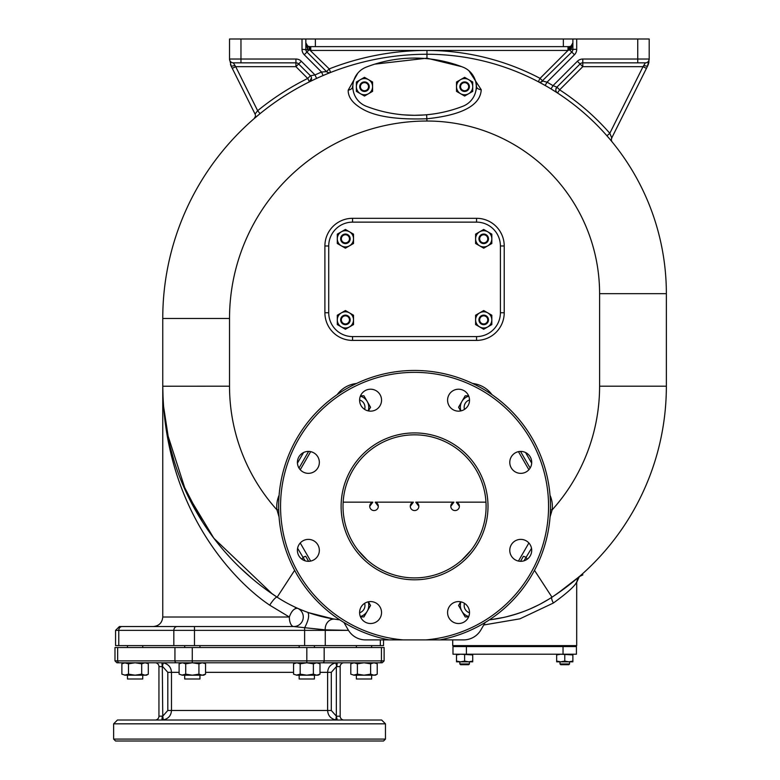 <?xml version="1.0" encoding="UTF-8"?>
<svg xmlns="http://www.w3.org/2000/svg" width="780" height="780" viewBox="0 0 780 780"><rect width="100%" height="100%" fill="white"/><g stroke="black" fill="none" stroke-linecap="round" stroke-linejoin="round"><path stroke-width="1.17" d="M611.383 139.259L611.764 137.924A3.812 3.812 0 0 0 612.232 142.038L612.134 141.911M541.554 81.861A3.812 3.812 0 0 0 542.773 81.042A3.812 3.812 0 0 1 538.298 81.724L545.161 85.478A239.401 239.401 0 0 1 551.021 88.91L557.544 93.015A239.401 239.401 0 0 1 606.947 135.808L609.814 133.292L611.715 137.797M557.515 92.986L559.63 89.817A243.224 243.224 0 0 1 609.814 133.292L643.032 66.661L646.444 68.367L647.127 67.002M330.564 72.472A264.206 264.206 0 0 1 330.603 72.462A264.206 264.206 0 0 0 330.564 72.472L330.603 72.462A264.206 264.206 0 0 0 323.056 75.553L321.555 72.043L326.508 71.604L306.94 52.036L326.508 71.604L329.209 68.903A268.018 268.018 0 0 1 426.962 50.447A243.224 243.224 0 0 1 540.072 78.351L542.773 81.042L547.053 82.163A243.224 243.224 0 0 1 553 85.654L556.93 87.116L580.086 63.96L556.93 87.116L559.63 89.817L582.787 66.661L580.086 63.96A3.812 3.812 0 0 1 582.787 62.848L582.787 66.661L643.032 66.661L645.382 62.848L582.787 62.848A3.812 3.812 0 0 0 580.086 63.96L577.385 61.269A7.634 7.634 0 0 1 582.787 59.026L582.787 62.848M315.569 78.887L315.822 78.77A264.206 264.206 0 0 0 309.406 81.851L309.445 81.832M309.475 81.822L315.305 79.014M316.085 78.653A264.206 264.206 0 0 1 316.602 78.409A264.206 264.206 0 0 0 316.085 78.653A264.206 264.206 0 0 1 316.602 78.409A264.206 264.206 0 0 0 316.085 78.653L316.348 78.526M255.382 116.464L254.144 118.618A3.812 3.812 0 0 0 254.153 118.609L260.052 113.656A264.206 264.206 0 0 1 309.406 81.851A3.812 3.812 -128.7 0 0 310.411 75.738L315.013 74.948A268.018 268.018 0 0 1 321.555 72.043L304.249 54.736A7.634 7.634 0 0 1 302.016 49.345L302.016 39L572.89 39L572.89 49.345A3.812 3.812 0 0 1 571.779 52.036L541.144 82.007M494.208 619.174L494.325 619.164A145.85 145.85 0 0 1 491.322 619.583A145.85 145.85 0 0 0 494.325 619.164L489.392 619.827A145.85 145.85 0 0 0 551.977 597.188A251.803 251.803 0 0 0 666.364 386.188L666.364 293.67A239.401 239.401 0 0 0 426.962 54.259A264.206 264.206 0 0 0 162.757 318.464A264.206 264.206 0 0 1 254.29 118.492L254.221 118.56M259.428 114.172L257.069 116.132M256.298 116.776L254.524 118.297M611.588 137.465L611.383 136.958M610.721 135.369L610.292 134.365M606.947 135.808A239.401 239.401 0 0 0 557.544 93.015L557.544 93.015A3.812 3.812 0 0 1 556.93 87.116L555.838 89.407M555.877 89.105A3.812 3.812 0 0 1 556.93 87.116A3.812 3.812 0 0 0 557.544 93.015M572.89 39L576.703 39L576.703 49.345A7.634 7.634 0 0 1 574.47 54.736L547.053 82.163L545.161 85.478A239.401 239.401 0 0 1 551.021 88.91L553 85.654L577.385 61.269M538.298 81.724L540.072 78.351L567.976 50.447L569.595 49.861L569.595 46.595L567.976 46.634L567.976 50.447L310.742 50.447L310.742 46.634L567.976 46.634L310.011 46.634M330.593 72.462A3.812 3.812 0 0 0 330.603 72.462L329.209 68.903L309.913 50.173L309.64 46.634L307.661 46.078L305.828 42.812A3.812 3.812 0 0 0 306.53 45.016A3.812 3.812 0 0 1 305.828 42.812L307.661 49.345L307.661 46.078L305.828 42.812M327.678 72.404A3.812 3.812 0 0 1 326.508 71.604L327.99 72.52M304.249 54.736L306.94 52.036A3.812 3.812 0 0 1 305.828 49.345A3.812 3.812 0 0 0 306.94 52.036L309.124 49.861L309.913 50.173M330.603 72.462A3.812 3.812 0 0 1 326.508 71.604A3.812 3.812 0 0 0 330.603 72.462A264.206 264.206 0 0 0 323.056 75.553M316.602 78.409L315.013 74.948L301.334 61.269A7.634 7.634 0 0 0 295.932 59.026L229.525 59.026A16.204 16.204 0 0 1 229.525 59.026L229.525 39L302.016 39M550.066 516.945L552.123 509.935A185.035 185.035 0 0 0 599.596 386.188L599.596 293.67L666.364 293.67A239.401 239.401 0 0 0 426.962 54.259A264.206 264.206 0 0 0 162.757 318.464A264.206 264.206 0 0 1 254.29 118.492L254.144 118.618A3.812 3.812 -146.1 0 0 255.05 114.046L257.644 110.702L260.052 113.656A264.206 264.206 0 0 0 257.741 115.567A264.206 264.206 0 0 1 309.406 81.851A3.812 3.812 0 0 0 309.416 81.851L307.71 78.439L310.411 75.738L298.633 63.96L295.932 66.661L235.687 66.661L233.337 62.848A3.812 3.812 0 0 1 229.525 59.026L231.221 66.261A16.204 16.204 0 0 1 230.451 64.438A16.204 16.204 0 0 0 231.221 66.261L234.643 65.608M231.874 67.567L231.221 66.261L232.274 68.367L235.687 66.661L257.644 110.702A268.018 268.018 0 0 1 307.71 78.439L295.932 66.661L295.932 62.848L233.337 62.848A3.812 3.812 0 0 1 229.525 59.026M612.232 142.038A3.812 3.812 0 0 1 611.764 137.924L646.444 68.367M644.075 65.608L647.498 66.261L649.194 59.026A16.204 16.204 0 0 1 649.194 59.075M649.194 59.183L649.194 59.026A3.812 3.812 0 0 1 645.382 62.848A3.812 3.812 0 0 0 649.194 59.026L649.194 39L637.748 39L637.748 59.026L649.194 59.026L647.498 66.261M576.703 39L637.748 39M574.47 54.736L571.779 52.036A3.812 3.812 0 0 0 572.89 49.345A3.812 3.812 0 0 1 571.779 52.036L569.595 49.861L571.058 49.345A3.812 1.755 -121.2 0 1 571.058 46.078L569.595 46.595L571.058 46.078L572.89 42.812L571.058 49.345L576.703 49.345M648.97 61.708A16.204 16.204 0 0 1 647.546 66.163M569.205 46.624A3.812 3.812 0 0 0 569.839 46.556M571.175 46A3.812 3.812 0 0 0 571.906 45.377M572.715 43.973A3.812 3.812 0 0 0 572.89 42.812M568.805 50.173L569.078 46.634L563.355 46.634L563.355 39M302.016 49.345L309.124 49.861L309.124 46.595M308.578 46.478A3.812 3.812 0 0 0 309.64 46.634A3.812 3.812 0 0 1 308.578 46.478M310.411 75.738L298.633 63.96A3.812 3.812 0 0 0 295.932 62.848L233.249 62.848M255.05 114.046L232.274 68.367M301.334 61.269L298.633 63.96A3.812 3.812 0 0 0 295.932 62.848L295.932 59.026M306.94 52.036A3.812 3.812 0 0 1 305.828 49.345L305.828 39M357.796 73.154L348.212 90.148C347.987 97.481 353.174 104.013 363.763 109.746C376.877 116.785 397.946 119.788 426.962 118.765C470.837 114.212 480.607 100.903 481.24 89.739L468.916 70.727M461.662 66.661L426.962 58.178L374.77 64.145M414.677 58.081L420.644 58.217M418.353 58.129L417.398 58.11M415.886 58.081L415.174 58.081M476.356 89.017L476.356 84.377M476.307 84.103L475.8 82.222L476.56 86.687L475.8 91.162L476.307 89.261M348.212 90.148A5.538 3.432 177.8 0 0 352.56 86.687L352.765 88.998M352.814 89.242L352.57 86.307M407.209 115.099L408.681 115.177M420.322 115.177L422.321 115.079M424.223 114.953L414.56 115.303M404.128 114.894L414.043 115.303M462.881 67.129A133.536 133.536 0 0 0 366.239 67.129A20.982 20.982 0 0 0 366.239 106.255A133.536 133.536 0 0 0 462.881 106.255A20.982 20.982 0 0 0 462.881 67.129M368.531 79.667L372.587 82.007L372.587 91.367L364.474 96.047L356.372 91.367L356.372 82.007L364.474 77.327L368.531 79.667A8.112 8.112 0 0 0 356.372 86.687A8.112 8.112 0 0 0 368.531 93.707A8.112 8.112 0 0 0 368.531 79.667M364.474 81.919A4.768 4.768 0 0 0 359.707 86.687A4.768 4.768 0 0 0 364.474 91.455A4.768 4.768 0 0 0 369.242 86.687A4.768 4.768 0 0 0 364.474 81.919M364.474 90.743A4.056 4.056 0 0 0 368.531 86.687A4.056 4.056 0 0 0 364.474 82.641A4.056 4.056 0 0 0 360.418 86.687A4.056 4.056 0 0 0 364.474 90.743M468.683 79.667L472.729 82.007L472.729 91.367L464.627 96.047L456.514 91.367L456.514 82.007L464.627 77.327L468.683 79.667A8.112 8.112 0 0 0 456.514 86.687A8.112 8.112 0 0 0 468.683 93.707A8.112 8.112 0 0 0 468.683 79.667M464.627 81.919A4.768 4.768 0 0 0 459.859 86.687A4.768 4.768 0 0 0 464.627 91.455A4.768 4.768 0 0 0 469.394 86.687A4.768 4.768 0 0 0 464.627 81.919M464.627 90.743A4.056 4.056 0 0 0 468.683 86.687A4.056 4.056 0 0 0 464.627 82.641A4.056 4.056 0 0 0 460.57 86.687A4.056 4.056 0 0 0 464.627 90.743M308.617 451.415L299.003 468.068L308.617 451.415M530.127 468.068L520.504 451.415M523.975 560.83L531.521 548.311M452.712 639.892L452.712 645.616L576.703 645.616L576.703 582.358L579.345 576.586L557.573 593.434M557.505 593.483L556.686 594.048M554.882 595.267L553.459 596.212M562.955 589.621L577.551 578.117M578.224 577.551L579.023 576.859M579.228 576.683L579.306 576.615C578.36 576.888 577.492 578.799 576.703 582.358C575.884 582.026 578.204 585.068 553.371 603.028L519.909 618.832L483.746 624.985M501.55 617.877L504.962 617.136M512.011 615.332A145.85 145.85 0 0 0 512.05 615.322A145.85 145.85 0 0 1 512.011 615.332L515.697 614.24M516.077 614.123L522.824 611.822M528.099 609.755A145.85 145.85 0 0 1 524.55 611.169L528.099 609.755A145.85 145.85 0 0 1 524.55 611.169L528.079 609.765M538.649 604.9L539.312 604.558M550.563 598.094A145.85 145.85 0 0 1 549.676 598.65A145.85 145.85 0 0 0 550.563 598.094L550.943 597.85M549.286 598.894A145.85 145.85 0 0 1 546.605 600.522A145.85 145.85 0 0 0 549.286 598.894M535.519 606.45L530.195 608.868A145.85 145.85 0 0 0 531.911 608.117A145.85 145.85 0 0 1 530.215 608.868L538.356 605.046M522.805 611.822A145.85 145.85 0 0 1 513.854 614.796L522.805 611.822A145.85 145.85 0 0 1 513.854 614.796M294.869 607.054L295.952 608.283M383.536 639.892L383.536 645.616L115.567 645.616L115.567 630.357L119.389 626.545L293.719 626.545A9.535 9.535 0 0 0 297.59 608.283A9.535 9.535 0 0 0 297.59 608.283A9.535 9.535 0 0 1 297.59 608.293L297.59 608.283C294.148 608.264 291.398 611.169 289.341 617.009L269.724 605.183C233.083 580.691 163.985 507.78 162.757 386.188L163.156 401.447M167.758 436.137L167.885 436.732M168.353 438.994L168.538 439.842M170.206 446.979L174.262 461.419M175.373 464.89L176.524 468.322M254.982 117.897A264.206 264.206 0 0 1 256.181 116.873A264.206 264.206 0 0 0 254.982 117.897L256.181 116.873M311.493 77.932L309.416 81.851A264.206 264.206 0 0 1 309.514 81.803A264.206 264.206 0 0 0 309.406 81.851A264.206 264.206 0 0 1 315.822 78.77A264.206 264.206 0 0 0 315.178 79.072A264.206 264.206 0 0 1 315.822 78.77M599.596 293.67A172.643 172.643 0 0 0 426.962 121.027A197.438 197.438 0 0 0 229.525 318.464L162.757 318.464L162.757 386.188A251.803 251.803 0 0 0 277.144 597.188A145.85 145.85 0 0 0 339.729 619.827A145.85 145.85 0 0 1 277.144 597.188A9.535 1.872 -56.9 0 0 269.724 605.183M275.525 596.125L273.897 595.042M272.259 593.921L213.876 538.268L186.205 492.297L167.203 433.3M163.274 402.344L163.049 398.307M162.883 394.27L162.786 390.234M279.103 495.241A27.661 27.661 0 0 0 276.998 509.935L279.055 516.945M297.599 548.311L305.146 560.83M485.18 622.489L480.919 629.879A20.026 20.026 0 0 1 463.573 639.892L425.86 639.892A134.014 134.014 0 0 0 528.684 436.118A134.014 134.014 0 0 0 300.436 436.118A134.014 134.014 0 0 0 403.26 639.892L365.547 639.892A20.026 20.026 0 0 1 348.202 629.879L343.941 622.489M520.504 561.317L523.351 556.393A3.812 0.517 30 0 1 526.051 557.378L527.231 559.192M301.889 559.192L303.069 557.378A3.812 0.517 150 0 1 305.77 556.393L308.617 561.317M403.26 639.892L425.86 639.892M389.21 639.892A135.915 135.915 0 0 1 301.334 431.184A135.915 135.915 0 0 1 527.787 431.184A135.915 135.915 0 0 1 439.91 639.892M341.113 506.366A73.447 73.447 0 0 0 414.56 579.803A73.447 73.447 0 0 0 488.007 506.366A73.447 73.447 0 0 0 414.56 432.919A73.447 73.447 0 0 0 341.113 506.366M509.779 462.384A10.969 10.969 0 0 1 520.748 451.415A10.969 10.969 0 0 1 531.716 462.384A10.969 10.969 0 0 1 520.748 473.353A10.969 10.969 0 0 1 509.779 462.384M450.791 407.94A10.969 10.969 0 0 1 450.791 392.428A10.969 10.969 0 0 1 466.303 392.428A10.969 10.969 0 0 1 466.303 407.94A10.969 10.969 0 0 1 450.791 407.94M370.578 411.148A10.969 10.969 0 0 1 359.609 400.179A10.969 10.969 0 0 1 370.578 389.21A10.969 10.969 0 0 1 381.547 400.179A10.969 10.969 0 0 1 370.578 411.148M316.134 470.135A10.969 10.969 0 0 1 300.622 470.135A10.969 10.969 0 0 1 300.622 454.623A10.969 10.969 0 0 1 316.134 454.623A10.969 10.969 0 0 1 316.134 470.135M319.342 550.349A10.969 10.969 0 0 1 308.373 561.317A10.969 10.969 0 0 1 297.404 550.349A10.969 10.969 0 0 1 308.373 539.38A10.969 10.969 0 0 1 319.342 550.349M378.329 604.792A10.969 10.969 0 0 1 378.329 620.305A10.969 10.969 0 0 1 362.817 620.305A10.969 10.969 0 0 1 362.817 604.792A10.969 10.969 0 0 1 378.329 604.792M458.543 601.585A10.969 10.969 0 0 1 469.511 612.553A10.969 10.969 0 0 1 458.543 623.522A10.969 10.969 0 0 1 447.574 612.553A10.969 10.969 0 0 1 458.543 601.585M512.986 542.587A10.969 10.969 0 0 1 528.499 542.587A10.969 10.969 0 0 1 528.499 558.1A10.969 10.969 0 0 1 512.986 558.1A10.969 10.969 0 0 1 512.986 542.587M343.024 506.366A71.536 71.536 0 0 0 414.56 577.902A71.536 71.536 0 0 0 486.096 506.366A71.536 71.536 0 0 0 414.56 434.831A71.536 71.536 0 0 0 343.024 506.366M486.096 506.737L486.086 507.273M485.55 515.161L484.955 519.071M483.239 526.383L482.82 527.767M470.876 550.485L461.945 559.952M439.978 573.232L438.613 573.729M431.408 575.884L427.537 576.712M419.689 577.717L419.152 577.756M485.969 502.164L456.281 502.164L459.391 506.298M418.85 506.298L415.74 502.164L453.911 502.164L450.801 506.298M378.319 506.298L375.209 502.164L413.38 502.164L410.27 506.298M343.151 502.164L372.84 502.164L369.73 506.298M409.968 577.756L409.441 577.717M401.583 576.712L397.712 575.884M390.507 573.729L389.142 573.232M367.175 559.952L358.244 550.485M346.3 527.767L345.881 526.383M344.165 519.071L343.57 515.161M343.034 507.273L343.024 506.737M372.84 502.164A4.29 4.28 0 0 0 374.02 510.559A4.29 4.28 0 0 0 375.209 502.164M413.38 502.164A4.29 4.28 0 0 0 414.56 510.559A4.29 4.28 0 0 0 415.74 502.164M453.911 502.164A4.29 4.28 0 0 0 455.101 510.559A4.29 4.28 0 0 0 456.281 502.164M368.413 410.933L370.549 407.238L363.938 395.791L360.526 395.791M368.18 410.885A11.447 11.447 0 0 0 360.35 396.201M364.65 409.412A7.634 7.634 0 0 0 359.609 399.955M360.526 616.931L363.938 616.931L370.549 605.485L368.413 601.799M360.35 616.522A11.447 11.447 0 0 0 368.18 601.848M359.609 612.768A7.634 7.634 0 0 0 364.65 603.32M460.707 601.799L458.572 605.485L465.182 616.931L468.595 616.931M460.941 601.848A11.447 11.447 0 0 0 468.77 616.522M464.47 603.32A7.634 7.634 0 0 0 469.511 612.768M468.595 395.791L465.182 395.791L458.572 407.238L460.707 410.933M468.77 396.201A11.447 11.447 0 0 0 460.941 410.885M469.511 399.955A7.634 7.634 0 0 0 464.47 409.412M563.033 646.571L452.985 646.571L452.985 654.206L576.43 654.206L576.43 646.571L563.033 646.571L563.033 654.206M456.514 654.206L456.514 654.927L460.57 654.206L472.729 654.927L472.729 661.83L468.683 661.83L472.729 661.108M464.627 661.108L468.683 661.83L460.57 661.83L464.627 661.108L464.627 654.927M472.729 654.927L472.729 654.206M456.514 654.927L456.514 661.108L460.57 661.83L456.514 661.83L456.514 661.108M459.859 663.985L460.57 664.697L468.683 664.697L469.394 663.985L459.859 663.985L459.859 661.83M556.667 654.206L556.667 654.927L560.722 654.206L572.881 654.927L572.881 661.83L568.825 661.83L572.881 661.108M564.779 661.108L568.825 661.83L560.722 661.83L564.779 661.108L564.779 654.927M572.881 654.927L572.881 654.206M556.667 654.927L556.667 661.108L560.722 661.83L556.667 661.83L556.667 661.108M560.011 663.985L560.722 664.697L568.825 664.697L569.546 663.985L560.011 663.985L560.011 661.83M162.757 617.009C162.201 622.762 159.052 625.94 153.29 626.545L122.07 626.545A3.812 3.305 90 0 0 118.765 630.357L348.475 630.357A9.535 8.258 -90 0 0 348.475 630.357L325.24 629.86L293.719 626.545A9.535 4.368 90 0 1 289.341 617.009L162.757 617.009L162.757 386.188A251.803 251.803 0 0 0 277.144 597.188L294.635 570.326M308.285 612.534L307.817 612.368C309.572 615.264 308.5 620.402 304.619 627.783L304.619 645.616M310.732 613.373L307.086 612.105M306.384 611.851L305.711 611.598M304.473 611.13L299.247 609.014M299.237 609.005L298.633 608.751M298.506 608.692L297.668 608.322M337.847 619.593L334.464 619.106M333.206 618.91L308.763 612.709M296.351 607.727L295.103 607.162M293.855 606.567L292.763 606.041M282.38 600.444L281.073 599.664M279.767 598.855L278.46 598.036M332.339 618.764L334.864 619.174A9.535 8.19 -81.4 0 0 325.24 629.86A3.812 3.305 -90 0 1 325.24 629.86A3.812 3.305 90 0 1 325.27 630.357L325.27 645.616M356.382 645.616L356.382 647.527M371.641 645.616L371.641 647.527M381.44 647.527L384.121 647.527L384.121 660.884L381.44 660.884L381.44 647.527L114.982 647.527L114.982 660.884L116.893 662.785L119.32 662.785L116.893 662.785M376.691 663.526L373.922 662.785L382.219 662.785L119.32 662.785L125.18 662.785L121.875 663.809L121.875 674.164L125.18 675.188L121.875 674.164M343.98 720.018A3.812 3.812 0 0 1 340.168 716.206A3.812 3.812 0 0 0 343.98 720.018A3.812 3.812 0 0 1 340.168 716.206L340.168 666.608A3.812 3.812 0 0 1 343.98 662.785A3.812 3.812 0 0 0 340.168 666.608A3.812 3.812 0 0 1 343.98 662.785L354.101 662.785L350.795 663.809L350.795 674.164L354.101 675.188L350.795 674.164M147.781 663.526L145.012 662.785L182.413 662.785L179.107 663.809L179.107 674.164L182.413 675.188L179.107 674.164M319.469 663.526L316.69 662.785L335.8 662.893C330.71 664.072 327.99 667.212 327.619 672.331C327.99 667.212 330.71 664.072 335.8 662.893L336.794 666.608L337.243 662.785L335.8 662.893M147.781 674.456L145.012 675.188L141.707 674.164L141.707 663.809L145.012 662.785L125.18 662.785L121.875 663.809M376.691 674.456L373.922 675.188L370.617 674.164L370.617 663.809L373.922 662.785L353.496 662.825M162.757 666.666L167.807 672.331L167.807 710.483L162.757 716.137L162.308 666.608L163.303 662.893C168.392 664.072 171.122 667.212 171.483 672.331C171.122 667.212 168.392 664.072 163.303 662.893L161.87 662.785L163.303 662.893M162.308 716.206L161.87 720.018L163.303 719.911C168.392 718.741 171.122 715.591 171.483 710.483C171.122 715.591 168.392 718.741 163.303 719.911L162.757 716.137L158.945 716.206L158.945 666.608A3.812 3.812 0 0 0 155.123 662.785A3.812 3.812 0 0 1 158.945 666.608L162.308 666.608L161.87 662.785M385.466 723.83L113.636 723.83L117.448 720.018L381.654 720.018L385.466 723.83L385.466 739.089L113.636 739.089L115.547 741L383.565 741L385.466 739.089M344.77 720.018L366.707 720.018M337.243 720.018L335.8 719.911C330.71 718.741 327.99 715.591 327.619 710.483C327.99 715.591 330.71 718.741 335.8 719.911L337.243 720.018L336.346 716.137L336.346 666.666L331.295 672.331L331.295 710.483L336.346 716.137L335.8 719.911M158.945 716.206A3.812 3.812 0 0 1 155.123 720.018A3.812 3.812 0 0 0 158.945 716.206M205.013 663.526L202.234 662.785L198.929 663.809L192.328 662.785L185.718 663.809L182.413 662.785L179.107 663.809M205.013 674.456L205.54 674.164L205.54 663.809L203.765 662.785M181.808 662.825L182.413 662.785M181.808 675.149L185.718 674.164L185.718 663.809M198.929 674.164L192.328 675.188L203.765 675.188L205.54 674.164L202.234 675.188L198.929 674.164L198.929 663.809M184.694 675.188L184.694 679L199.953 679L199.953 675.188L192.328 675.188L185.718 674.164M192.328 675.188L182.413 675.188M141.707 674.164L135.096 675.188L146.543 675.188L148.307 674.164L148.307 663.809L146.543 662.785M124.585 662.825L128.486 663.809L128.486 674.164L124.585 675.149M141.707 663.809L135.096 662.785L128.486 663.809M127.462 675.188L127.462 679L142.73 679L142.73 675.188L135.096 675.188L128.486 674.164M135.096 675.188L125.18 675.188M370.617 674.164L364.006 675.188L375.453 675.188L377.227 674.164L377.227 663.809L375.453 662.785M353.496 675.149L357.396 674.164L357.396 663.809L354.101 662.785M370.617 663.809L364.006 662.785L357.396 663.809M356.382 675.188L356.382 679L371.641 679L371.641 675.188L364.006 675.188L357.396 674.164M364.006 675.188L354.101 675.188M319.469 674.456L319.995 674.164L319.995 663.809L316.69 662.785L313.385 663.809L306.784 662.785L300.173 663.809L296.868 662.785L293.563 663.809L293.563 674.164L296.868 675.188L293.563 674.164M296.273 662.825L296.868 662.785M296.273 675.149L300.173 674.164L300.173 663.809M313.385 674.164L306.784 675.188L318.23 675.188L319.995 674.164L316.69 675.188L313.385 674.164L313.385 663.809M299.149 675.188L299.149 679L314.408 679L314.408 675.188L306.784 675.188L300.173 674.164M306.784 675.188L296.868 675.188M184.694 645.616L184.694 647.527L184.694 645.616M199.953 645.616L199.953 647.527L199.953 645.616M127.462 645.616L127.462 647.527M142.73 645.616L142.73 647.527M299.149 645.616L299.149 647.527M314.408 645.616L314.408 647.527M476.56 218.312L476.56 222.134L352.56 222.134L476.56 222.134A23.849 23.849 0 0 1 500.399 245.973L500.399 312.741L500.399 245.973L504.221 245.973A27.661 27.661 0 0 0 476.56 218.312L352.56 218.312A27.661 27.661 0 0 0 324.899 245.973L324.899 312.741A27.661 27.661 0 0 0 352.56 340.402L476.56 340.402A27.661 27.661 0 0 0 504.221 312.741L504.221 245.973M352.56 340.402L352.56 336.59L476.56 336.59L352.56 336.59A23.849 23.849 0 0 1 328.721 312.741L328.721 245.973L328.721 312.741L324.899 312.741M504.221 312.741L500.399 312.741A23.849 23.849 0 0 1 476.56 336.59L476.56 340.402M324.899 245.973L328.721 245.973A23.849 23.849 0 0 1 352.56 222.134L352.56 218.312M487.763 312.877L491.819 315.218L491.819 324.577L483.707 329.257L475.605 324.577L475.605 315.218L483.707 310.537L487.763 312.877A8.112 8.112 0 0 0 475.605 319.898A8.112 8.112 0 0 0 487.763 326.918A8.112 8.112 0 0 0 487.763 312.877M483.707 315.13A4.768 4.768 0 0 0 478.94 319.898A4.768 4.768 0 0 0 483.707 324.665A4.768 4.768 0 0 0 488.485 319.898A4.768 4.768 0 0 0 483.707 315.13M483.707 323.953A4.056 4.056 0 0 0 487.763 319.898A4.056 4.056 0 0 0 483.707 315.841A4.056 4.056 0 0 0 479.661 319.898A4.056 4.056 0 0 0 483.707 323.953M349.459 312.877L353.515 315.218L353.515 324.577L345.413 329.257L337.301 324.577L337.301 315.218L345.413 310.537L349.459 312.877A8.112 8.112 0 0 0 337.301 319.898A8.112 8.112 0 0 0 349.459 326.918A8.112 8.112 0 0 0 349.459 312.877M345.413 315.13A4.768 4.768 0 0 0 340.645 319.898A4.768 4.768 0 0 0 345.413 324.665A4.768 4.768 0 0 0 350.181 319.898A4.768 4.768 0 0 0 345.413 315.13M345.413 323.953A4.056 4.056 0 0 0 349.459 319.898A4.056 4.056 0 0 0 345.413 315.841A4.056 4.056 0 0 0 341.357 319.898A4.056 4.056 0 0 0 345.413 323.953M349.459 231.797L353.515 234.136L353.515 243.506L345.413 248.186L337.301 243.506L337.301 234.136L345.413 229.457L349.459 231.797A8.112 8.112 0 0 0 337.301 238.826A8.112 8.112 0 0 0 349.459 245.846A8.112 8.112 0 0 0 349.459 231.797M345.413 234.049A4.768 4.768 0 0 0 340.645 238.826A4.768 4.768 0 0 0 345.413 243.594A4.768 4.768 0 0 0 350.181 238.826A4.768 4.768 0 0 0 345.413 234.049M345.413 242.873A4.056 4.056 0 0 0 349.459 238.826A4.056 4.056 0 0 0 345.413 234.77A4.056 4.056 0 0 0 341.357 238.826A4.056 4.056 0 0 0 345.413 242.873M487.763 231.797L491.819 234.136L491.819 243.506L483.707 248.186L475.605 243.506L475.605 234.136L483.707 229.457L487.763 231.797A8.112 8.112 0 0 0 475.605 238.826A8.112 8.112 0 0 0 487.763 245.846A8.112 8.112 0 0 0 487.763 231.797M483.707 234.049A4.768 4.768 0 0 0 478.94 238.826A4.768 4.768 0 0 0 483.707 243.594A4.768 4.768 0 0 0 488.485 238.826A4.768 4.768 0 0 0 483.707 234.049M483.707 242.873A4.056 4.056 0 0 0 487.763 238.826A4.056 4.056 0 0 0 483.707 234.77A4.056 4.056 0 0 0 479.661 238.826A4.056 4.056 0 0 0 483.707 242.873M426.309 58.597A7.537 1.794 -84.2 0 0 426.962 58.178L426.962 50.447M582.787 59.026L637.748 59.026L637.748 62.848M240.971 39L240.971 62.848M298.633 63.96A3.812 3.812 0 0 0 295.932 62.848M426.962 121.027L426.611 114.757M481.24 89.739A5.489 2.983 1.8 0 1 476.56 86.687M599.596 386.188L666.364 386.188M303.576 452.517L297.433 463.154M229.525 318.464L229.525 386.188A185.035 185.035 0 0 0 276.998 509.935L278.684 509.72M550.436 509.72L552.123 509.935A27.661 27.661 0 0 0 550.017 495.241M531.687 463.154L525.544 452.517M491.927 394.612A27.661 27.661 0 0 0 472.66 383.487M356.46 383.487A27.661 27.661 0 0 0 337.194 394.612M553.371 603.028A6.971 1.911 -121.5 0 1 551.977 597.188L534.485 570.326M229.525 386.188L162.757 386.227M310.674 451.659L300.241 469.735M528.879 469.735L518.447 451.659M518.447 561.073L528.879 542.987M300.241 542.987L310.674 561.073M466.391 646.571L466.391 654.206M194.483 626.545L194.483 645.616M380.338 645.616L380.338 639.892M173.833 645.616L173.833 630.357A3.812 3.305 90 0 1 177.138 626.545M118.765 645.616L118.765 630.357L115.567 630.357M379.792 662.785A1.911 1.648 -90 0 0 381.44 660.884L324.168 660.884L324.168 647.527M322.52 662.785A1.911 1.648 -90 0 0 324.168 660.884L114.982 660.884M119.32 662.785A1.911 1.648 -90 0 1 117.663 660.884L117.663 647.527M176.592 662.785A1.911 1.648 -90 0 1 174.934 660.884L174.934 647.527M192.28 662.785L192.28 647.527M306.823 662.785L306.823 647.527M167.807 710.483L331.295 710.483M167.807 672.331L171.483 672.331L171.483 710.483M327.619 710.483L327.619 672.331L319.995 672.331M293.563 672.331L205.54 672.331M179.107 672.331L171.483 672.331M340.168 666.608L336.794 666.608M336.794 716.206L340.168 716.206M327.619 672.331L331.295 672.331M315.364 46.634L315.364 39M611.764 137.924L611.364 139.561L611.764 137.924M257.741 115.567L259.535 114.075M255.44 115.537L255.44 116.044M310.742 46.634L309.64 46.634M554.794 595.325L569.195 584.912M571.428 583.157L574.158 580.954M575.26 580.047L575.816 579.589M575.923 579.491L578.467 577.337M491.322 619.583L503.666 617.428M515.755 614.221L523.702 611.491M489.587 619.798L496.226 618.862M507.117 616.619L517.306 613.733M540.365 604.012L548.301 599.498M573.934 581.139L577.96 577.775M579.355 576.576L582.904 574.86M469.872 646.571L469.872 645.616M459.381 646.571L459.381 645.616M469.394 663.985L469.394 661.83M569.546 663.985L569.546 661.83M559.533 646.571L559.533 645.616M570.024 646.571L570.024 645.616M284.973 601.946L284.261 601.536M277.075 597.149L266.887 590.138M252.32 578.76L239.441 567.128M230.207 557.71L224.338 551.167M214.919 539.633L207.792 529.893M202.41 521.83L181.311 481.055M169.026 442.036L163.566 406.322M384.121 660.884L382.219 662.785M113.636 723.83L113.636 739.089M352.56 662.785L350.795 663.809M295.337 662.785L293.563 663.809"/></g></svg>
